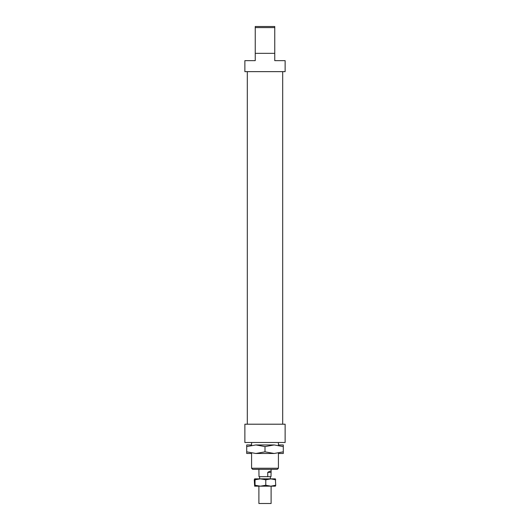 <?xml version="1.0" encoding="UTF-8"?>
<svg xmlns="http://www.w3.org/2000/svg" width="530" height="530" viewBox="0 0 530 530"><rect width="100%" height="100%" fill="white"/><g stroke="black" fill="none" stroke-linecap="round" stroke-linejoin="round"><path stroke-width="0.79" d="M271.102 478.855L265.775 479.783L265.775 485.248L270.757 486.176L254.632 486.176L255.036 485.248L260.409 486.176L265.775 485.248M271.102 486.176L271.102 503.5L258.898 503.5L258.898 486.176M267.756 476.662L267.756 472.389C269.889 471.004 271.002 470.812 271.102 471.799L270.996 476.662L259.004 476.662L258.898 469.341M267.756 472.389L270.996 472.389M278.541 444.942L283.298 444.942L283.298 453.481L278.541 453.481M255.851 444.942L274.149 444.942L265 446.578L255.851 444.942L246.702 446.578L246.702 444.942L251.458 444.942M251.458 453.481L246.702 453.481L246.702 451.845L255.851 453.481L265 451.845L274.149 453.481L255.851 453.481M265 446.578L265 451.845M274.149 453.481L283.298 451.845M283.298 446.578L274.149 444.942M246.702 446.578L246.702 451.845M285.127 424.205L244.873 424.205L244.873 442.504L285.127 442.504L285.127 424.205M274.759 53.338L255.241 53.338L255.241 60.658L244.873 60.658L244.873 71.636L285.127 71.636L285.127 60.658L274.759 60.658L274.759 26.5L255.241 26.5L255.241 27.6L274.759 27.6M278.422 453.481L278.422 468.242L251.578 468.242L251.578 453.481M251.578 468.242L252.677 469.341L277.322 469.341L278.422 468.242M255.241 27.6L255.241 53.338M275.388 486.162L270.757 486.176L275.732 485.248L275.348 486.176M265.775 479.783L260.409 478.855L255.036 479.783L255.036 485.248M255.036 479.783L254.652 478.855L254.268 479.783L254.652 486.176M275.348 478.855L275.732 485.248M275.732 479.783L270.757 478.855L275.388 478.868M254.652 478.855L270.757 478.855M259.634 476.662L259.634 478.855M270.366 476.662L270.366 478.855M271.102 469.341L271.102 471.799M247.311 71.636L247.311 424.205M282.689 71.636L282.689 424.205M251.578 442.504L251.578 444.942M278.422 442.504L278.422 444.942"/></g></svg>

